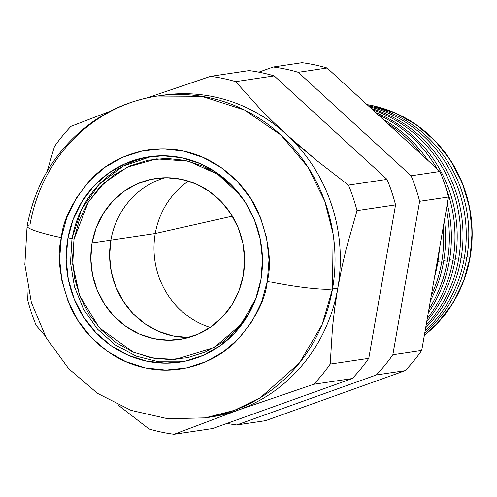 <?xml version="1.0" encoding="UTF-8"?>
<svg xmlns="http://www.w3.org/2000/svg" width="497" height="497" viewBox="0 0 497 497"><rect width="100%" height="100%" fill="white"/><g stroke="black" fill="none" stroke-linecap="round" stroke-linejoin="round"><path stroke-width="0.75" d="M92.063 242.958A81.34 76.799 81.5 0 1 155.716 178.529A81.34 76.799 81.5 0 1 243.331 274.996L239.169 290.229L232.254 304.257L222.861 316.552L211.349 326.628L198.16 334.102L183.797 338.693L168.818 340.221L153.797 338.625L139.309 333.972L125.909 326.436L114.117 316.303L104.382 303.971L97.083 289.906L92.498 274.661L90.802 258.807L92.063 242.958L96.225 227.725L103.14 213.698L112.527 201.409L124.045 191.333L137.234 183.853L151.591 179.262L166.576 177.733L181.598 179.33L196.085 183.983L209.485 191.525L221.277 201.652L231.006 213.99L238.311 228.048L242.896 243.3L244.592 259.154L243.331 274.996A81.34 76.799 81.5 0 1 179.672 339.432A81.34 76.799 81.5 0 1 92.063 242.958L110.874 240.157L92.063 242.958M165.215 177.746A81.34 76.799 -98.5 0 0 110.874 240.157L109.613 256.005L111.309 271.859L115.894 287.111L123.194 301.17L132.929 313.501L144.72 323.634L158.121 331.17L172.608 335.829L187.63 337.42L172.608 335.829L158.121 331.17L144.72 323.634L132.929 313.501L123.194 301.17L115.894 287.111L111.309 271.859L109.613 256.005L110.874 240.157A81.34 76.799 -98.5 0 0 188.99 337.413A81.34 76.799 81.5 0 1 110.874 240.157A81.34 76.799 81.5 0 1 165.215 177.746M240.449 195.352L234.044 187.99L219.444 175.447L202.851 166.116L184.909 160.351L166.309 158.375L147.758 160.264L129.972 165.948L113.639 175.211L99.381 187.692L87.752 202.906L79.197 220.283L74.034 239.144L72.475 258.763L74.581 278.395L80.259 297.281L89.298 314.694L101.351 329.965L115.95 342.508L132.544 351.839L150.485 357.61L169.086 359.579L187.636 357.691L205.416 352.006L221.755 342.744L236.007 330.269L247.643 315.048L255.849 298.591L240.983 324.504L214.033 347.676L175.522 359.368L154.151 358.306L133.37 352.199L99.27 327.722L79.551 295.491L72.717 264.572L74.034 239.144A3.112 0.342 -170.1 0 1 71.984 238.461A3.112 0.342 -170.1 0 1 72.152 238.374A103.836 98.046 81.5 0 1 151.225 156.474L123.15 166.141L99.238 184.238L81.651 209.1L71.984 238.454A3.112 0.342 9.9 0 0 74.034 239.144L88.317 202.012L104.159 182.927L127.213 167.216L156.487 158.891L188.419 161.165L217.841 174.354L240.486 195.408M210.461 417.082A162.681 153.604 -98.5 0 0 238.069 410.155A162.681 153.604 81.5 0 1 210.461 417.082L205.18 417.871L234.516 410.311L260.447 397.619L299.517 362.897L322.162 324.516L332.499 289.005A51.918 5.672 -170.1 0 1 267.305 281.296C265.392 300.437 254.737 320.677 235.354 342.011C215.481 361.953 180.274 375.775 145.385 367.942C110.346 360.965 82.303 333.742 70.562 307.103C59.733 279.376 56.658 256.228 61.317 237.665A51.918 5.672 -170.1 0 1 27.074 226.315A51.918 5.672 -170.1 0 1 29.95 224.924A162.681 153.604 81.5 0 1 157.269 96.058A162.681 153.604 81.5 0 1 332.499 289.005A162.681 153.604 81.5 0 1 205.18 417.871L167.731 418.741L131.115 410.385L97.449 393.332L68.611 368.637L46.178 337.736L31.33 302.375L24.85 264.516L27.087 226.222C35.287 182.517 57.043 147.802 92.355 122.069C112.018 108.327 133.656 99.655 157.269 96.058L201.627 96.294L244.574 110.042L281.016 135.103L307.916 167.079L324.814 201.273L333.12 234.118L332.499 289.005L337.78 288.217L332.499 289.005A51.918 5.672 9.9 0 1 267.305 281.296L269.02 259.72L266.709 238.131L260.465 217.363L250.525 198.216L237.274 181.424L221.215 167.626L202.975 157.363L183.244 151.026L162.786 148.851L142.39 150.933L122.834 157.182L104.873 167.365L89.193 181.088L76.401 197.825L66.989 216.928L61.317 237.665L59.609 259.248L61.914 280.836L68.164 301.598L78.104 320.745L91.355 337.544L107.414 351.336L125.654 361.599L145.385 367.942L165.843 370.11L186.238 368.035L205.795 361.779L223.756 351.596L239.436 337.873L252.221 321.143L261.633 302.039L267.305 281.296C271.971 262.739 268.889 239.591 258.067 211.859C246.326 185.219 218.282 158.003 183.244 151.026C148.355 143.192 113.148 157.015 93.274 176.957C73.885 198.291 63.237 218.525 61.317 237.665A51.918 5.672 9.9 0 1 27.074 226.315M469.895 257.21L466.981 256.781L469.895 257.21A128.872 121.684 81.5 0 1 424.382 335.127A128.872 121.684 -98.5 0 0 469.895 257.21L469.895 257.21A128.872 121.684 -98.5 0 0 367.115 104.699A128.872 121.684 81.5 0 1 469.895 257.21M466.813 257.757A129.139 121.933 81.5 0 1 424.773 332.884A129.139 121.933 -98.5 0 0 466.813 257.757L464.248 258.216L461.166 257.757L464.248 258.216A129.363 122.144 81.5 0 1 425.134 330.803A129.363 122.144 -98.5 0 0 464.248 258.216L466.813 257.757A129.139 121.933 -98.5 0 0 368.277 105.762A129.139 121.933 81.5 0 1 466.813 257.757M460.992 258.794A129.642 122.411 81.5 0 1 425.656 327.827A129.642 122.411 -98.5 0 0 460.992 258.794L458.601 259.223L455.358 258.738L458.601 259.223A129.854 122.61 81.5 0 1 426.084 325.38A129.854 122.61 -98.5 0 0 458.601 259.223L460.992 258.794A129.642 122.411 -98.5 0 0 371.259 108.495A129.642 122.411 81.5 0 1 460.992 258.794M455.171 259.832A130.152 122.889 81.5 0 1 426.774 321.397A130.152 122.889 -98.5 0 0 455.171 259.832L452.953 260.223L449.543 259.72L452.953 260.223A130.344 123.07 81.5 0 1 427.29 318.465A130.344 123.07 -98.5 0 0 452.953 260.223L455.171 259.832A130.152 122.889 -98.5 0 0 375.744 112.608A130.152 122.889 81.5 0 1 455.171 259.832M449.35 260.869A130.655 123.368 81.5 0 1 428.252 312.93A130.655 123.368 -98.5 0 0 449.35 260.869L447.306 261.229L443.734 260.701L447.306 261.229A130.835 123.536 81.5 0 1 428.899 309.24A130.835 123.536 -98.5 0 0 447.306 261.229L449.35 260.869A130.655 123.368 -98.5 0 0 447.281 203.9A130.655 123.368 81.5 0 1 449.35 260.869M443.529 261.9A131.158 123.846 81.5 0 1 430.365 300.853A131.158 123.846 -98.5 0 0 443.529 261.9L441.659 262.236L437.925 261.683L441.659 262.236A131.326 123.995 81.5 0 1 431.297 295.498A131.326 123.995 -98.5 0 0 441.659 262.236L443.529 261.9A131.158 123.846 -98.5 0 0 444.411 220.351A131.158 123.846 81.5 0 1 443.529 261.9M437.708 262.938A131.668 124.325 81.5 0 1 434.595 276.605A131.668 124.325 -98.5 0 0 437.708 262.938L436.956 263.075L437.708 262.938A131.668 124.325 -98.5 0 0 439.416 248.972A131.668 124.325 81.5 0 1 437.708 262.938M155.257 233.553A81.34 76.799 81.5 0 1 188.406 181.113A81.34 76.799 -98.5 0 0 155.257 233.553L110.874 240.157L155.257 233.553A81.34 76.799 -98.5 0 0 210.188 327.436A81.34 76.799 81.5 0 1 155.257 233.553L232.366 216.164L155.257 233.553M67.76 239.032A103.836 98.046 81.5 0 1 149.025 156.779A103.836 98.046 81.5 0 1 260.869 279.935L255.551 299.374L246.729 317.285L234.739 332.978L220.041 345.844L203.205 355.386L184.872 361.244L165.75 363.195L146.565 361.164L128.071 355.218L110.968 345.595L95.915 332.661L83.49 316.918L74.171 298.97L68.319 279.5L66.151 259.26L67.76 239.032L73.071 219.587L81.899 201.676L93.89 185.99L108.588 173.124L125.424 163.575L143.757 157.717L162.879 155.766L182.057 157.804L200.558 163.749L217.661 173.372L232.714 186.3L245.139 202.043L254.458 219.997L260.31 239.467L262.478 259.701L260.869 279.935A103.836 98.046 81.5 0 1 179.603 362.189A103.836 98.046 81.5 0 1 67.76 239.032L71.99 238.398L67.76 239.032M159.916 95.691A162.681 153.604 81.5 0 1 286.222 134.246L271.989 120.752L258.9 107.489L235.634 81.638A180.573 170.502 -98.5 0 0 210.591 76.333L146.77 98.008L210.591 76.333L249.146 70.593A180.573 170.502 81.5 0 1 274.189 75.892A180.573 170.502 -98.5 0 0 249.146 70.593L210.591 76.333A180.573 170.502 81.5 0 1 235.634 81.638L274.189 75.892L387.026 179.374A180.573 170.502 81.5 0 1 395.562 204.863L368.774 358.356A180.573 170.502 81.5 0 1 352.267 378.54L212.641 428.551L174.087 434.291L238.069 410.155A162.681 153.604 -98.5 0 0 337.78 288.217L334.729 307.997L332.518 327.219L330.213 364.096A180.573 170.502 81.5 0 1 313.706 384.28L238.069 410.155L174.087 434.291L212.641 428.551L352.267 378.54L313.706 384.28L352.267 378.54A180.573 170.502 -98.5 0 0 368.774 358.356L330.213 364.096L368.774 358.356L395.562 204.863L357.001 210.604L346.198 248.792L341.644 268.368L337.78 288.217A162.681 153.604 -98.5 0 0 286.222 134.246L316.527 160.363L348.465 185.114A180.573 170.502 81.5 0 1 357.001 210.604L395.562 204.863A180.573 170.502 -98.5 0 0 387.026 179.374L348.465 185.114L387.026 179.374L274.189 75.892L235.634 81.638L258.9 107.489L271.989 120.752L286.222 134.246A162.681 153.604 -98.5 0 0 162.55 95.275L157.269 96.058M424.351 335.307A128.847 121.659 -98.5 0 0 470.156 257.16A128.847 121.659 -98.5 0 0 367.028 104.618L372.365 105.619L395.314 112.993L416.536 124.933L435.217 140.98L450.636 160.519L462.198 182.79L469.46 206.951L472.15 232.062L470.156 257.16L463.558 281.29L452.612 303.512L437.733 322.982L424.351 335.307M405.192 370.663L265.572 420.667L236.721 424.966L376.341 374.955A180.573 170.502 -98.5 0 0 392.847 354.771L419.636 201.279A180.573 170.502 -98.5 0 0 411.1 175.789L298.268 72.314A180.573 170.502 -98.5 0 0 273.226 67.008L258.838 72.158L273.226 67.008L302.077 62.709A180.573 170.502 81.5 0 1 327.119 68.014L439.957 171.496A180.573 170.502 81.5 0 1 448.493 196.986L421.704 350.472A180.573 170.502 81.5 0 1 405.192 370.663A180.573 170.502 -98.5 0 0 421.704 350.472L448.493 196.986A180.573 170.502 -98.5 0 0 439.957 171.496L327.119 68.014A180.573 170.502 -98.5 0 0 302.077 62.709L273.226 67.008A180.573 170.502 81.5 0 1 298.268 72.314L327.119 68.014L298.268 72.314L411.1 175.789L439.957 171.496L411.1 175.789A180.573 170.502 81.5 0 1 419.636 201.279L448.493 196.986L419.636 201.279L392.847 354.771L421.704 350.472L392.847 354.771A180.573 170.502 81.5 0 1 376.341 374.955L405.192 370.663L376.341 374.955L236.721 424.966A180.573 170.502 81.5 0 1 227.03 423.394A180.573 170.502 -98.5 0 0 236.721 424.966L265.572 420.667L405.192 370.663M70.965 126.337L110.353 111.179L70.965 126.337A180.573 170.502 -98.5 0 0 54.459 146.528A180.573 170.502 81.5 0 1 70.965 126.337M27.67 300.014L28.093 289.347L27.67 300.014A180.573 170.502 -98.5 0 0 36.206 325.504A180.573 170.502 81.5 0 1 27.67 300.014M47.19 171.26L54.459 146.528L47.19 171.26M149.038 428.986L117.951 404.925L149.038 428.986A180.573 170.502 -98.5 0 0 174.087 434.291A180.573 170.502 81.5 0 1 149.038 428.986M45.041 335.68L36.206 325.504L45.041 335.68M369.451 106.836A129.363 122.144 81.5 0 1 464.248 258.216A129.363 122.144 -98.5 0 0 369.451 106.836M372.868 109.967A129.854 122.61 81.5 0 1 458.601 259.223A129.854 122.61 -98.5 0 0 372.868 109.967M378.087 114.751A130.344 123.07 81.5 0 1 437.099 168.874A130.344 123.07 -98.5 0 0 378.087 114.751M445.275 185.921A130.344 123.07 81.5 0 1 452.953 260.223A130.344 123.07 -98.5 0 0 445.275 185.921M387.548 123.436A130.835 123.536 81.5 0 1 421.506 154.573A130.835 123.536 -98.5 0 0 387.548 123.436M446.374 209.125A130.835 123.536 81.5 0 1 447.306 261.229A130.835 123.536 -98.5 0 0 446.374 209.125M428.041 160.568A130.655 123.368 -98.5 0 0 383.23 119.473A130.655 123.368 81.5 0 1 428.041 160.568M443.231 227.117A131.326 123.995 81.5 0 1 441.659 262.236A131.326 123.995 -98.5 0 0 443.231 227.117M301.126 147.485L286.222 134.246A162.681 153.604 81.5 0 1 337.78 288.217L341.644 268.368L346.198 248.792L357.001 210.604A180.573 170.502 -98.5 0 0 348.465 185.114L316.527 160.363L301.126 147.485M334.729 307.997L337.78 288.217A162.681 153.604 81.5 0 1 238.069 410.155L313.706 384.28A180.573 170.502 -98.5 0 0 330.213 364.096L332.518 327.219L334.729 307.997M155.716 178.529L156.027 178.479M71.984 238.454L70.512 262.733L74.457 286.812L83.614 309.351L97.474 329.107L115.285 344.98L136.06 356.094L158.649 361.816L181.796 361.835M149.025 156.779L149.417 156.717M179.603 362.189L179.964 362.133"/></g></svg>
